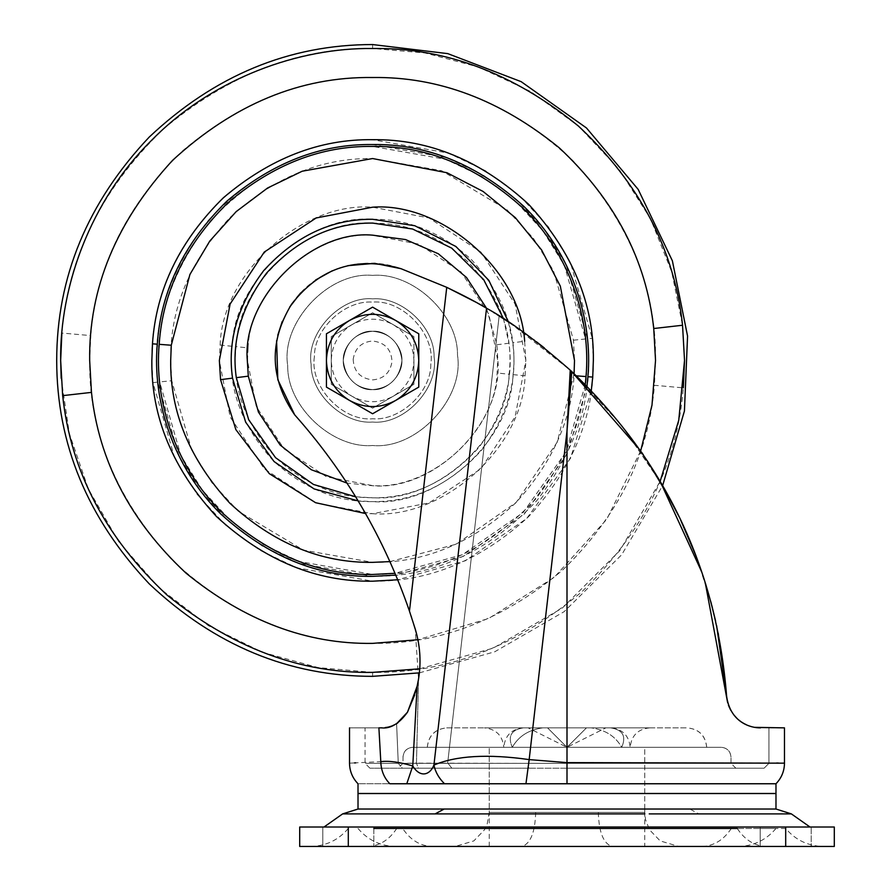 <?xml version="1.0" encoding="UTF-8"?>
<svg xmlns="http://www.w3.org/2000/svg" width="891" height="891" viewBox="0 0 891 891"><rect width="100%" height="100%" fill="white"/><g stroke="black" fill="none" stroke-linecap="round" stroke-linejoin="round"><path stroke-width="0.67" stroke-dasharray="4.46 3.34" d="M372.605 298.853C401.462 296.413 434.596 326.808 434.084 356.69C439.152 387.719 404.748 425.063 372.605 422.056C343.737 424.484 310.603 394.089 311.115 364.207C306.047 333.178 340.451 295.834 372.605 298.853C401.462 296.413 434.596 326.808 434.084 356.69C439.152 387.719 404.748 425.063 372.605 422.056C343.737 424.484 310.603 394.089 311.115 364.207C306.047 333.178 340.451 295.834 372.605 298.853C401.462 296.413 434.596 326.808 434.084 356.69C439.152 387.719 404.748 425.063 372.605 422.056C343.737 424.484 310.603 394.089 311.115 364.207C306.047 333.178 340.451 295.834 372.605 298.853C401.462 296.413 434.596 326.808 434.084 356.69C439.152 387.719 404.748 425.063 372.605 422.056C343.737 424.484 310.603 394.089 311.115 364.207C306.047 333.178 340.451 295.834 372.605 298.853M401.707 358.672C404.102 373.362 387.819 391.038 372.605 389.612C355.943 388.131 346.243 379.009 343.492 362.225C341.097 347.535 357.38 329.859 372.605 331.285C389.256 332.766 398.956 341.899 401.707 358.672C404.102 373.362 387.819 391.038 372.605 389.612C355.943 388.131 346.243 379.009 343.492 362.225C341.097 347.535 357.38 329.859 372.605 331.285C389.256 332.766 398.956 341.899 401.707 358.672M372.605 275.397C412.455 272.045 458.197 314 457.495 355.253C464.489 398.11 416.988 449.665 372.605 445.5C332.744 448.852 287.002 406.897 287.704 365.644C280.71 322.798 328.211 271.243 372.605 275.397C412.455 272.045 458.197 314 457.495 355.253C464.489 398.11 416.988 449.665 372.605 445.5C332.744 448.852 287.002 406.897 287.704 365.644C280.71 322.798 328.211 271.243 372.605 275.397M678.775 846.45L455.223 846.45L678.775 846.45L660.164 840.904L649.539 829.811L645.529 819.653L644.761 812.425L489.237 812.425L644.761 812.425L644.761 809.028L358.015 809.028L775.983 809.028L689.834 809.028L698.878 813.895L649.227 813.895M656.054 827.015L324.001 827.015L656.054 827.015M346.744 827.015L373.819 827.015L346.744 827.015M373.819 846.45L322.787 846.45L373.819 846.45L322.787 846.45L373.819 846.45L373.819 827.015L373.819 846.45M784.147 827.015L811.211 827.015L784.147 827.015M811.211 846.45L760.19 846.45L811.211 846.45L760.19 846.45L811.211 846.45L811.211 827.015L811.211 846.45M785.695 827.015L834.299 827.015L834.299 846.45L299.699 846.45L299.699 827.015L785.695 827.015L785.695 846.45M766.628 846.45L310.558 846.45L766.628 846.45C754.733 846.094 744.943 840.102 737.247 828.463L373.819 828.463M785.695 828.463L760.19 828.463L785.695 828.463C795.574 840.124 808.159 846.116 823.44 846.45M402.676 828.463L775.983 828.463L402.676 828.463C410.461 840.113 420.352 846.105 432.358 846.45L738.238 846.45L432.358 846.45M571.744 846.45L489.237 846.45L571.744 846.45M644.761 809.028L644.761 747.304L489.237 747.304L644.761 747.304L489.237 747.304L644.761 747.304L644.761 846.45M605.88 727.869L610.658 727.869L605.88 727.869L566.999 747.304L586.445 727.869L591.212 727.869L586.445 727.869L566.999 747.304L547.564 727.869L542.786 727.869C528.731 729.774 518.573 736.244 512.28 747.304C501.11 747.304 501.11 747.304 512.28 747.304C501.11 747.304 501.11 747.304 512.28 747.304L621.718 747.304L512.28 747.304C507.514 736.244 511.2 729.774 523.351 727.869L523.351 727.869C511.211 729.762 507.525 736.244 512.28 747.304L621.718 747.304C615.436 736.244 605.267 729.774 591.212 727.869L586.445 727.869L566.999 747.304L547.564 727.869L542.786 727.869C528.753 729.762 518.584 736.244 512.28 747.304L566.999 747.304L547.564 727.869L542.786 727.869L547.564 727.869L566.999 747.304L528.118 727.869L523.351 727.869L528.118 727.869M621.718 747.304C626.484 736.244 622.798 729.774 610.658 727.869C622.798 729.762 626.484 736.244 621.718 747.304C632.888 747.304 632.888 747.304 621.718 747.304C632.888 747.304 632.888 747.304 621.718 747.304C615.414 736.244 605.245 729.762 591.212 727.869L586.445 727.869L566.999 747.304L621.718 747.304M484.381 727.869L649.617 727.869L484.381 727.869C496.087 729.083 502.569 735.565 503.816 747.304L630.182 747.304L503.816 747.304C505.019 735.543 511.501 729.061 523.262 727.869M649.617 727.869C637.911 729.083 631.429 735.565 630.182 747.304C628.979 735.543 622.508 729.061 610.736 727.869M446.714 727.869L687.284 727.869L446.714 727.869C434.964 729.05 428.482 735.532 427.279 747.304L706.73 747.304L427.279 747.304M775.983 793.525L358.015 793.525M562.822 793.525L554.369 793.525M773.878 793.48L360.131 793.48L773.878 793.48M412.7 747.304L721.309 747.304L412.7 747.304C406.819 747.894 403.578 751.135 402.977 757.027L403.022 757.027C403.656 751.158 406.897 747.917 412.745 747.304M775.983 793.48L358.015 793.48M758.475 727.802L768.933 727.869L768.933 763.342L764.077 768.209L566.999 768.209L764.077 768.209L768.933 763.342L768.933 727.869L760.546 727.869L784.481 727.869L784.481 763.175C784.358 771.149 781.518 778.01 775.983 783.757L389.835 783.757C347.902 783.757 347.902 783.757 389.835 783.757C384.077 777.854 381.07 770.492 380.791 761.66L355.754 762.852M343.525 358.16C340.819 372.939 357.157 391.06 372.605 389.612C388.999 388.231 398.689 379.276 401.674 362.737C404.38 347.958 388.053 329.837 372.605 331.285C356.211 332.666 346.521 341.632 343.525 358.16C340.819 372.939 357.157 391.06 372.605 389.612C388.999 388.231 398.689 379.276 401.674 362.737C404.38 347.958 388.053 329.837 372.605 331.285C356.211 332.666 346.521 341.632 343.525 358.16C340.819 372.939 357.157 391.06 372.605 389.612C388.999 388.231 398.689 379.276 401.674 362.737C404.38 347.958 388.053 329.837 372.605 331.285C356.211 332.666 346.521 341.632 343.525 358.16C340.819 372.939 357.157 391.06 372.605 389.612C388.999 388.231 398.689 379.276 401.674 362.737C404.38 347.958 388.053 329.837 372.605 331.285C356.211 332.666 346.521 341.632 343.525 358.16M398.11 768.209L735.888 768.209L398.11 768.209L402.977 763.342L731.021 763.342L402.977 763.342L403.022 757.027M735.888 768.209L731.021 763.342L731.021 757.027C730.42 751.135 727.179 747.894 721.309 747.304M525.957 783.757L529.165 759.6C487.845 753.786 456.103 755.613 433.917 765.102C429.629 775.783 419.683 777.565 412.767 765.948L406.786 783.757M417.111 686.27L412.767 765.948C399.38 762.028 388.721 760.602 380.791 761.66L378.898 727.869C340.095 727.869 340.095 727.869 378.898 727.869L388.821 726.967M493.826 312.596L486.542 308.241L433.917 765.102C435.365 772.007 438.907 778.222 444.531 783.757M418.358 680.201L416.865 687.306L418.503 679.365L416.476 763.13L528.731 763.342L398.266 763.342L416.476 763.13L418.503 679.365C421.32 662.369 420.218 645.529 415.184 628.823L409.459 611.137L415.184 628.823L418.536 679.12M396.595 723.737L398.266 763.342L396.595 723.737L392.541 725.742M391.973 725.965L397.397 723.236M392.508 725.764L388.554 727.034M385.146 727.657L381.626 727.869C359.674 727.869 359.674 727.869 381.626 727.869M505.687 320.058L486.542 308.241C477.186 302.561 463.921 295.6 446.747 287.336C469.446 298.351 486.909 307.863 499.16 315.893C518.54 327.287 542.53 345.641 571.109 370.946L566.999 431.077L571.777 371.569L570.229 370.144L566.999 431.077L571.109 370.946L544.379 347.969M382.027 727.858L384.856 727.691M385.168 727.646L388.231 727.112M389.244 726.856L391.906 725.998M369.932 768.209L365.065 763.342L365.065 727.869L378.898 727.869M294.676 414.816C346.031 472.609 384.288 538.041 409.459 611.137C384.288 538.041 346.031 472.609 294.676 414.816C269.828 378.642 268.781 341.788 291.535 304.265C319.992 267.623 356.489 255.773 401.039 268.703C361.378 253.723 313.064 269.962 290.477 305.836C268.815 343.057 270.207 379.377 294.676 414.816C346.031 472.609 384.288 538.041 409.459 611.137L411.107 616.037M446.747 287.336L401.039 268.703L446.747 287.336L409.459 611.137M776.54 763.019L566.999 762.618L566.999 431.077L528.731 763.342L528.731 768.209L566.999 768.209L451.848 768.209L528.731 768.209L528.731 763.342L768.933 763.342L528.731 763.342L566.999 431.077L566.999 763.342L566.999 431.077L529.165 759.6L566.999 762.618L566.999 783.757M418.313 768.209L451.848 768.209L402.376 768.209L418.313 768.209L416.476 763.13L418.313 768.209M402.376 768.209C359.619 768.209 359.619 768.209 402.376 768.209C359.619 768.209 359.619 768.209 402.376 768.209L398.266 763.342C354.518 763.342 354.518 763.342 398.266 763.342C354.518 763.342 354.518 763.342 398.266 763.342L402.376 768.209M506.166 320.37L509.563 322.598M509.574 322.609L570.229 370.144M716.62 625.605L711.553 604.532M710.84 601.826L697.263 559.381M693.009 548.333L689.311 539.333M684.266 527.795L678.998 516.546M419.394 672.861L494.705 651.8L564.17 611.638L621.706 554.714L662.637 485.64L621.84 425.62L571.777 371.569M705.249 582.703L701.718 571.922M419.75 668.796L493.102 648.169L562.332 608.052L619.913 550.549L660.142 481.363L620.214 423.581L571.109 370.946M416.175 689.968L414.716 694.902M411.519 617.274L418.013 640.195M418.313 641.821L419.706 652.813M419.895 655.854L420.017 660.743M419.995 663.55L419.939 665.343M419.817 667.838L418.503 679.354M497.2 314.668L494.594 313.064M477.231 302.918L476.284 302.394M750.801 726.443L749.353 725.976M748.529 725.675L745.177 724.194M740.577 721.387L737.425 718.792M729.361 707.443L730.809 710.361M730.319 709.459L728.571 705.449M728.515 705.304L727.735 702.843M727.357 701.306L726.611 696.161M727.513 701.974L728.404 704.993M736.267 717.678L738.851 720.039M746.535 724.84L748.195 725.541M748.952 725.831L750.189 726.254M754.577 727.334L760.546 727.869M640.183 450.267L641.509 452.171M643.369 454.889L644.004 455.824M644.36 456.348L647.323 460.803M670.277 499.405L680.446 519.564M695.982 555.995L703.277 576.577M704.592 580.62L705.505 583.516M711.463 604.165L711.798 605.446M715.584 620.949L718.213 633.223M276.6 340.774L277.747 335.328M282.235 321.484L289.753 306.972M300.612 292.95L315.603 280.008M332.265 270.786L347.846 265.674M536.56 341.854L534.188 340.05M533.453 339.493L513.65 325.338M754.488 727.323L752.037 726.789M751.614 726.677L746.836 724.973M741.423 721.977L740.733 721.498M739.096 720.251L736.567 717.968M733.761 714.805L732.068 712.455M732.012 712.366L730.453 709.693M728.393 704.937L727.424 701.618M353.192 359.262C353.794 371.514 360.254 378.385 372.605 379.889C383.709 378.909 390.169 372.817 392.007 361.635C391.405 349.383 384.945 342.512 372.605 341.008C361.501 341.999 355.03 348.08 353.192 359.262M401.707 362.225C404.102 347.535 387.819 329.859 372.605 331.285C355.943 332.766 346.243 341.899 343.492 358.672C341.097 373.362 357.38 391.038 372.605 389.612C389.256 388.131 398.956 379.009 401.707 362.225C404.102 347.535 387.819 329.859 372.605 331.285C355.943 332.766 346.243 341.899 343.492 358.672C341.097 373.362 357.38 391.038 372.605 389.612C389.256 388.131 398.956 379.009 401.707 362.225C404.102 347.535 387.819 329.859 372.605 331.285C355.943 332.766 346.243 341.899 343.492 358.672C341.097 373.362 357.38 391.038 372.605 389.612C389.256 388.131 398.956 379.009 401.707 362.225C404.102 347.535 387.819 329.859 372.605 331.285C355.943 332.766 346.243 341.899 343.492 358.672C341.097 373.362 357.38 391.038 372.605 389.612C389.256 388.131 398.956 379.009 401.707 362.225M393.254 324.669L413.914 336.598L413.914 360.454C413.357 344.873 406.463 332.944 393.254 324.669C379.488 317.374 365.711 317.374 351.945 324.669C338.736 332.944 331.853 344.873 331.285 360.454C331.853 376.024 338.736 387.953 351.945 396.228C365.711 403.534 379.488 403.534 393.254 396.228C406.463 387.953 413.357 376.024 413.914 360.454L413.914 384.299L372.605 408.156L331.285 384.299L331.285 336.598L372.605 312.752L393.254 324.669M413.914 336.598L372.605 312.752L331.285 336.598L331.285 384.299L372.605 408.156L413.914 384.299L413.914 336.598M314.389 356.89C309.589 386.271 342.155 421.621 372.605 418.77C399.925 421.075 431.3 392.296 430.81 364.007C435.61 334.626 403.044 299.276 372.605 302.127C345.274 299.833 313.899 328.601 314.389 356.89C309.589 386.271 342.155 421.621 372.605 418.77C399.925 421.075 431.3 392.296 430.81 364.007C435.61 334.626 403.044 299.276 372.605 302.127C345.274 299.833 313.899 328.601 314.389 356.89M418.77 387.106L418.77 333.791L381.225 312.117M372.605 413.758L395.671 400.438M372.605 307.139L326.429 333.791L326.429 387.106L349.506 400.427M486.475 308.208L496.911 344.75L497.891 360.454C503.493 422.445 434.585 491.342 372.605 485.74L346.978 483.089M496.911 344.75L508.895 343.235C514.04 379.198 503.95 414.059 478.601 447.828C447.839 481.53 412.511 498.203 372.605 497.824L355.632 496.777M503.448 318.61L508.895 343.235M248.088 347.891C249.836 288.216 315.96 230.78 372.605 235.313L418.659 244.101L461.093 271.967L488.959 314.389L497.735 360.454L497.111 373.006C495.363 432.681 429.239 490.117 372.605 485.595L326.54 476.808L284.118 448.941L256.252 406.519L247.464 360.454L248.088 347.891L236.07 346.677C237.986 281.244 310.491 218.262 372.605 223.229C407.198 222.75 439.252 235.87 468.777 262.578C500.296 297.126 513.739 334.337 509.129 374.22L497.111 373.006M509.129 374.22C507.224 439.653 434.708 502.647 372.605 497.668C338.012 498.147 305.947 485.027 276.422 458.319C244.902 423.782 231.46 386.56 236.07 346.677M372.605 219.286C408.189 218.796 441.168 232.284 471.551 259.76C503.961 295.3 517.805 333.59 513.06 374.621C511.089 441.936 436.49 506.734 372.605 501.622C337.01 502.101 304.031 488.613 273.648 461.137C241.238 425.597 227.405 387.318 232.139 346.287C234.11 278.972 308.709 214.174 372.605 219.286M508.382 321.818L512.659 342.757C517.949 379.711 507.569 415.54 481.53 450.245C449.922 484.882 413.613 502.001 372.605 501.622L358.126 500.876M513.06 374.621L525.077 375.835C522.939 448.908 441.958 519.253 372.605 513.706L429.017 502.947L480.962 468.811L515.087 416.865L525.857 360.454L524.643 341.242L512.659 342.757M232.139 346.287L220.122 345.073L219.353 360.454L230.112 416.865L264.237 468.811L316.194 502.947L372.605 513.706L365.533 513.539M574.071 373.708L557.287 442.036L516.212 502.368L456.303 544.189L389.913 561.608M576.321 375.835L573.927 375.657M585.253 384.567L566.086 451.915L523.251 512.459L462.362 554.737L395.003 573.292M220.122 345.073C222.26 272 303.241 201.644 372.605 207.202L429.017 217.961L480.962 252.086L515.087 304.043L525.857 360.454L525.077 375.835M171.718 380.713L170.693 360.454C170.003 308.921 189.716 261.33 229.833 217.682C273.481 177.565 321.072 157.852 372.605 158.542L441.713 170.738L506.89 209.686L533.252 238.153L553.456 270.697L573.481 340.184L574.506 360.454C575.196 411.976 555.483 459.567 515.366 503.215C471.718 543.332 424.127 563.045 372.605 562.355L303.486 550.159L238.309 511.222L211.947 482.744L191.743 450.211L171.718 380.713L159.667 381.927C153.107 326.396 169.847 272.902 209.864 221.458C257.588 170.816 311.828 145.812 372.605 146.436L445.856 159.366L481.953 176.485L514.953 200.642L542.886 230.814L564.304 265.306L585.532 338.97C592.092 394.501 575.352 447.995 535.335 499.439C487.611 550.081 433.371 575.096 372.605 574.461L299.343 561.542L263.246 544.423L230.246 520.255L202.313 490.083L180.895 455.591L159.667 381.927M573.481 340.184L585.532 338.97M587.414 338.78C594.03 394.813 577.145 448.774 536.772 500.675C488.636 551.763 433.906 576.989 372.605 576.354L298.697 563.312L262.288 546.049L228.987 521.669L200.809 491.231L179.202 456.437L157.785 382.116C151.169 326.095 168.054 272.134 208.427 220.233C256.563 169.134 311.293 143.908 372.605 144.542L446.502 157.584L482.922 174.859L516.212 199.228L544.39 229.666L565.997 264.471L587.414 338.78L592.237 338.29L593.35 360.454C594.108 416.788 572.557 468.822 528.697 516.546C480.973 560.406 428.939 581.957 372.605 581.199L297.037 567.868L259.804 550.215L225.768 525.289L196.956 494.16L174.859 458.587L152.962 382.607L157.785 382.116M586.957 386.282L567.333 453.697L524.209 514.174L463.209 556.43L395.771 575.107M591.268 390.704L570.496 458.275L526.626 518.584L465.336 560.773L397.698 579.774M640.662 450.957L606.704 519.342L554.146 577.457L488.546 618.532L417.924 639.727M61.178 378.296L69.331 433.483L88.398 489.036L118.748 541.728L159.467 588.216L208.371 625.649L262.399 652.268L318.154 667.593L372.605 672.382C372.605 677.672 372.605 677.672 372.605 672.382C446.614 673.462 516.323 646.632 581.723 591.902C643.324 532.35 677.193 464.334 683.33 387.852L654.44 385.302C648.871 454.677 618.154 516.368 562.288 570.385C502.958 620.025 439.731 644.36 372.605 643.38C300.39 644.349 233.698 616.728 172.531 560.517C116.32 499.35 88.699 432.658 89.668 360.454L90.759 335.595L61.869 333.045C68.006 256.575 101.875 188.558 163.476 128.995C228.876 74.265 298.585 47.435 372.605 48.515C372.605 43.225 372.605 43.225 372.605 48.515L424.829 52.925L478.389 67.003L530.579 91.483L578.426 126.065L619.134 169.335L650.564 218.896L671.691 271.855L682.539 325.248M152.962 382.607L151.849 360.454C151.091 304.109 172.642 252.075 216.502 204.351C264.226 160.491 316.26 138.94 372.605 139.698L448.162 153.029L485.395 170.693L519.431 195.608L548.243 226.737L570.34 262.31L592.237 338.29M90.759 335.595C96.328 266.231 127.045 204.54 182.922 150.523C242.241 100.872 305.468 76.537 372.605 77.517C444.809 76.548 511.501 104.169 572.668 160.391C628.879 221.547 656.5 288.239 655.531 360.454L654.44 385.302M644.794 813.895L489.204 813.895M484.771 813.895L342.634 813.895M791.364 813.895L698.878 813.895M348.303 827.015L348.303 846.45M396.751 828.463C389.066 840.102 379.265 846.094 367.37 846.45M535.669 812.425C535.09 832.328 530.524 843.666 521.959 846.45M598.329 812.425C598.908 832.328 603.485 843.666 612.039 846.45M731.322 828.463C723.537 840.113 713.646 846.105 701.64 846.45M706.686 747.304C705.427 735.565 698.945 729.083 687.251 727.869M427.324 747.304C428.571 735.565 435.053 729.083 446.759 727.869M730.976 757.027C730.342 751.158 727.112 747.917 721.253 747.304M354.473 762.919L349.517 763.175M499.16 315.893L447.683 762.863L451.848 768.209L447.683 762.863L499.16 315.893M782.911 763.108L778.344 763.041M566.999 768.209L566.999 763.342L566.999 768.209M489.237 846.45L489.237 747.304L489.237 812.425L487.154 824.164L484.47 829.811L473.834 840.904L455.223 846.45M322.787 846.45L322.787 827.015L322.787 846.45M760.19 846.45L760.19 827.015L760.19 846.45M348.303 828.463C338.424 840.124 325.839 846.116 310.558 846.45M775.983 828.463C766.093 840.124 753.508 846.116 738.238 846.45M358.015 828.463C367.905 840.124 380.49 846.116 395.76 846.45M706.73 747.304C705.516 735.532 699.034 729.05 687.284 727.869"/><path stroke-width="1.34" d="M444.163 809.028L435.12 813.895L342.634 813.895L358.015 809.028L775.983 809.028L775.983 793.525L358.015 793.525L358.015 809.028L775.983 809.028L791.364 813.895L809.997 827.015M689.834 809.028L644.761 809.028M834.299 827.015L299.699 827.015L299.699 846.45L834.299 846.45L834.299 827.015M373.819 828.463L737.247 828.463M554.369 793.525L562.822 793.525M349.517 727.869L349.517 763.175C349.64 771.149 352.468 778.021 358.015 783.757L358.015 793.48L775.983 793.48L775.983 783.757C781.518 778.01 784.358 771.149 784.481 763.175L782.911 763.108M378.898 727.869L381.626 727.869L378.898 727.869C340.095 727.869 340.095 727.869 378.898 727.869L380.791 761.66C339.204 763.643 339.204 763.643 380.791 761.66C381.07 770.492 384.077 777.854 389.835 783.757C347.902 783.757 347.902 783.757 389.835 783.757L775.983 783.757C781.53 778.021 784.358 771.149 784.481 763.175L784.481 727.869L754.577 727.334M391.906 725.998L396.595 723.737L407.477 712.21L416.175 689.968M388.821 726.967L391.973 725.965M397.397 723.236L407.477 712.21L396.595 723.737M388.554 727.034L385.146 727.657M418.536 679.12L417.111 686.27L407.477 712.21C399.146 723.67 390.525 728.883 381.626 727.869L382.027 727.858M388.231 727.112L389.244 726.856M718.213 633.223L726.611 696.138L716.62 625.605M711.553 604.532L710.84 601.826M697.263 559.381L693.009 548.333M689.311 539.333L684.266 527.795M678.998 516.546L662.637 485.64L684.433 410.974L687.562 336.096L672.382 260.818L638.179 189.393L586.478 127.97L521.157 81.66L447.772 53.627L372.605 44.55C289.107 44.583 214.653 75.423 149.22 137.08C87.574 202.502 56.723 276.956 56.701 360.454C56.723 443.941 87.574 518.406 149.22 583.828C214.653 645.485 289.107 676.325 372.605 676.347L419.394 672.861M727.424 701.618L705.249 582.703M701.718 571.922L660.142 481.363L678.742 420.285L684.533 360.454L682.539 325.248L684.533 360.454L683.33 387.852M566.999 783.757L566.999 431.077L570.229 370.144L571.777 371.569L566.999 431.077L529.165 759.6L566.999 762.618L784.481 763.175M525.957 783.757L529.165 759.6C487.889 753.786 456.136 755.613 433.917 765.102C435.365 772.007 438.907 778.222 444.531 783.757M380.791 761.66C388.766 760.613 399.424 762.039 412.767 765.948L406.786 783.757M414.716 694.902L407.477 712.21L417.111 686.27L412.767 765.948C419.661 777.542 429.618 775.816 433.917 765.102L486.542 308.241L477.231 302.918M418.503 679.354L418.358 680.201M418.013 640.195L418.313 641.821M419.706 652.813L419.895 655.854M420.017 660.743L419.995 663.55M419.939 665.343L419.817 667.838M411.107 616.037L411.519 617.274M513.65 325.338L497.2 314.668M494.594 313.064L493.826 312.596M476.284 302.394L446.747 287.336C463.91 295.589 477.175 302.561 486.542 308.241C509.184 320.504 537.073 341.13 570.229 370.144M417.111 686.27C421.543 667.003 420.897 647.857 415.184 628.823L409.459 611.137L446.747 287.336L401.039 268.703L446.747 287.336M749.353 725.976L748.529 725.675M745.177 724.194L746.535 724.84M738.851 720.039L740.577 721.387M737.425 718.792L736.623 718.035M736.534 717.946L735.365 716.709M730.809 710.361L730.319 709.459M730.453 709.693L728.515 705.304M727.735 702.843L727.357 701.306M571.777 371.569C665.054 460.435 716.665 568.625 726.611 696.138L727.513 701.974M728.404 704.993L729.361 707.443M735.454 716.821L736.267 717.678M748.195 725.541L748.952 725.831M750.189 726.254L751.18 726.544M754.488 727.323L758.475 727.802M571.109 370.946L640.183 450.267M641.509 452.171L643.369 454.889M647.323 460.803L670.277 499.405M680.446 519.564L695.982 555.995M703.277 576.577L704.592 580.62M705.505 583.516L711.463 604.165M711.798 605.446L715.584 620.949M409.459 611.137C384.288 538.041 346.031 472.609 294.676 414.816L277.814 379.7L276.6 340.774M277.747 335.328L282.235 321.484M289.753 306.972L300.612 292.95M315.603 280.008L332.265 270.786M347.846 265.674L374.666 263.346L401.039 268.703C356.489 255.773 319.992 267.623 291.535 304.265C268.781 341.788 269.828 378.642 294.676 414.816M544.379 347.969L536.56 341.854M534.188 340.05L533.453 339.493M746.48 724.817L743.874 723.492M743.629 723.358L741.423 721.977M740.733 721.498L739.096 720.251M736.567 717.968L733.761 714.805M726.611 696.138C730.275 722.623 750.89 728.058 760.546 727.869M395.682 320.47L372.605 307.139L349.517 320.47C334.749 329.715 327.053 343.035 326.429 360.454C327.053 377.862 334.749 391.194 349.517 400.438C364.909 408.601 380.29 408.601 395.682 400.438C410.45 391.194 418.146 377.862 418.77 360.454C418.146 343.035 410.45 329.715 395.682 320.47C380.29 312.296 364.909 312.296 349.517 320.47L326.429 333.791L326.429 387.106L372.605 413.758L418.77 387.106L418.77 333.791L395.682 320.47M381.225 312.117L372.605 307.139M395.671 400.438L418.77 387.106M349.506 400.427L372.605 413.758M346.978 483.089L311.304 469.724L280.164 445.032L258.446 412.088L248.299 376.158L247.308 360.454C241.706 298.463 310.614 229.555 372.605 235.157L405.516 239.556L438.283 253.746L466.528 277.524L486.475 308.208M248.299 376.158L236.304 377.673C231.159 341.699 241.261 306.838 266.598 273.069C297.36 239.367 332.688 222.705 372.605 223.073L412.589 229.02L451.77 248.177L483.679 279.629L503.448 318.61M355.632 496.777L313.487 484.459L275.564 457.684L248.712 419.806L236.304 377.673M358.126 500.876L314.066 488.914L274.072 461.549L245.649 422.178L232.54 378.14C227.25 341.186 237.63 305.357 263.669 270.652C295.277 236.026 331.597 218.896 372.605 219.286L414.783 225.735L455.902 246.484L488.836 280.342L508.382 321.818M365.533 513.539L315.614 502.713L269.227 473.589L235.848 429.618L220.556 379.655L232.54 378.14M220.556 379.655L219.353 360.454L230.112 304.043L264.237 252.086L316.194 217.961L372.605 207.202C440.444 201.956 520.411 269.093 524.643 341.242M389.913 561.608L372.605 562.355C321.072 563.045 273.481 543.332 229.833 503.215C189.716 459.567 170.003 411.976 170.693 360.454L171.272 345.24L189.917 274.461L209.808 241.016L236.171 211.613L267.623 187.979L302.205 171.217L372.605 158.542L446.926 172.72L483.089 191.454L515.366 217.682L541.594 249.97L560.328 286.134L574.506 360.454L574.071 373.708M395.003 573.292L372.605 574.461C318.644 575.207 268.648 554.748 222.594 513.093C174.424 466.439 154.143 399.324 159.188 344.327L171.272 345.24M159.188 344.327C162.73 291.513 185.662 244.29 227.996 202.68C273.08 164.445 321.283 145.69 372.605 146.436C426.555 145.701 476.551 166.149 522.605 207.803C570.775 254.458 591.056 321.584 586.011 376.57L576.321 375.835M586.011 376.57L585.253 384.567M395.771 575.107L372.605 576.354C318.176 577.101 267.723 556.463 221.269 514.441C172.676 467.374 152.216 399.658 157.306 344.182C160.87 290.9 184.003 243.265 226.715 201.288C272.201 162.708 320.827 143.796 372.605 144.542C427.034 143.796 477.476 164.434 523.93 206.456C572.523 253.523 592.983 321.239 587.893 376.715L586.957 386.282M587.893 376.715L592.727 377.082L591.268 390.704M157.306 344.182L152.472 343.826C156.125 289.341 179.77 240.637 223.441 197.713C269.951 158.275 319.669 138.929 372.605 139.698C428.939 138.94 480.973 160.491 528.697 204.351C572.557 252.075 594.108 304.109 593.35 360.454L592.727 377.082M397.698 579.774L372.605 581.199C316.26 581.957 264.226 560.406 216.502 516.546C172.642 468.822 151.091 416.788 151.849 360.454L152.472 343.826M417.924 639.727L372.605 643.38C306.86 644.36 244.635 620.916 185.907 573.047C130.275 520.99 98.79 460.77 91.472 392.385L89.668 360.454C88.699 288.239 116.32 221.547 172.531 160.391C233.698 104.169 300.39 76.548 372.605 77.517C438.339 76.548 500.575 99.992 559.292 147.85C614.935 199.907 646.409 260.127 653.727 328.523L655.531 360.454L651.989 405.115L640.662 450.957M91.472 392.385L62.66 395.649L60.666 360.454C59.664 287.303 89.98 200.854 152.027 139.876C213.005 77.829 299.454 47.513 372.605 48.515C445.077 47.446 513.684 73.296 578.426 126.065C639.771 183.457 674.476 249.848 682.539 325.248L653.727 328.523M419.75 668.796L372.605 672.382C300.122 673.462 231.515 647.612 166.773 594.832C105.428 537.451 70.723 471.049 62.66 395.649M372.605 48.515C372.605 43.225 372.605 43.225 372.605 48.515M372.605 672.382C372.605 677.672 372.605 677.672 372.605 672.382M61.178 378.296L60.666 360.454L61.869 333.045M435.12 813.895L644.794 813.895M489.204 813.895L484.771 813.895M649.227 813.895L791.364 813.895M348.303 827.015L348.303 846.45M785.695 827.015L785.695 846.45M355.754 762.852L354.473 762.919M778.344 763.041L776.54 763.019M342.634 813.895L324.001 827.015"/></g></svg>
